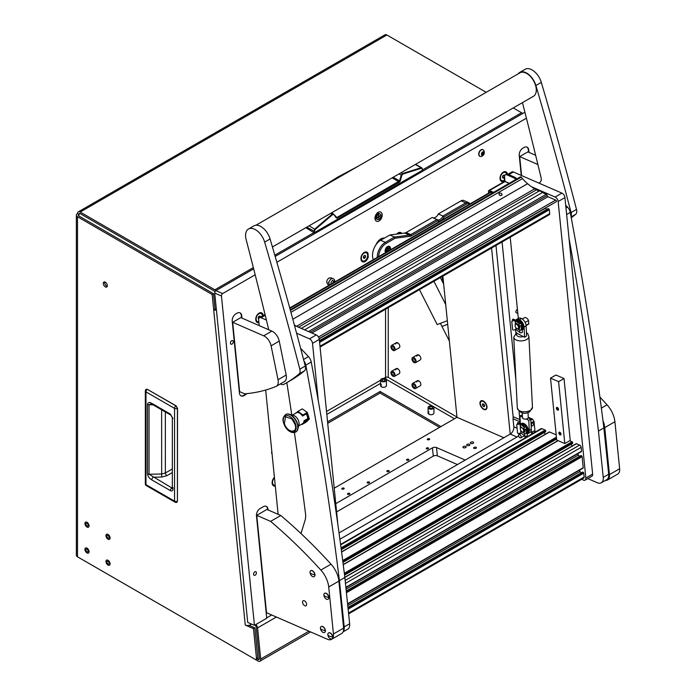 <?xml version="1.0" encoding="UTF-8"?>
<svg xmlns="http://www.w3.org/2000/svg" width="696" height="696" viewBox="0 0 696 696"><rect width="100%" height="100%" fill="white"/><g stroke="black" fill="none" stroke-linecap="round" stroke-linejoin="round"><path stroke-width="1.04" d="M432.129 408.187A1.583 0.913 180 0 1 430.398 408.387A1.583 0.913 180 0 1 429.423 407.543A1.583 0.913 180 0 1 429.884 406.899A1.583 0.913 180 0 1 431.616 406.699A1.583 0.913 180 0 1 432.59 407.543A1.583 0.913 180 0 1 432.129 408.187M428.936 406.351A2.923 1.688 180 0 1 432.129 405.986A2.923 1.688 180 0 1 433.93 407.543A2.923 1.688 180 0 1 433.077 408.735A2.923 1.688 180 0 1 429.884 409.1A2.923 1.688 180 0 1 428.084 407.543A2.923 1.688 180 0 1 428.936 406.351M384.627 380.764A1.583 0.913 180 0 1 382.904 380.964A1.583 0.913 180 0 1 381.93 380.12A1.583 0.913 180 0 1 382.391 379.477A1.583 0.913 180 0 1 384.114 379.276A1.583 0.913 180 0 1 385.097 380.12A1.583 0.913 180 0 1 384.627 380.764M381.443 378.928A2.923 1.688 180 0 1 384.627 378.563A2.923 1.688 180 0 1 386.437 380.12A2.923 1.688 180 0 1 385.575 381.312A2.923 1.688 180 0 1 382.391 381.678A2.923 1.688 180 0 1 380.582 380.12A2.923 1.688 180 0 1 381.443 378.928M412.919 359.493A1.583 0.913 60 0 1 413.25 358.771A1.583 0.913 60 0 1 414.468 359.197A1.583 0.913 60 0 1 415.164 360.789A1.583 0.913 60 0 1 414.833 361.511A1.583 0.913 60 0 1 413.615 361.085A1.583 0.913 60 0 1 412.919 359.493M416.112 361.337A2.923 1.688 60 0 1 415.503 362.677A2.923 1.688 60 0 1 413.25 361.894A2.923 1.688 60 0 1 411.971 358.945A2.923 1.688 60 0 1 412.58 357.605A2.923 1.688 60 0 1 414.833 358.388A2.923 1.688 60 0 1 416.112 361.337M391.892 347.348A1.583 0.913 60 0 1 392.213 346.625A1.583 0.913 60 0 1 393.44 347.052A1.583 0.913 60 0 1 394.127 348.644A1.583 0.913 60 0 1 393.797 349.366A1.583 0.913 60 0 1 392.579 348.948A1.583 0.913 60 0 1 391.892 347.348M395.076 349.192A2.923 1.688 60 0 1 394.475 350.532A2.923 1.688 60 0 1 392.213 349.749A2.923 1.688 60 0 1 390.943 346.799A2.923 1.688 60 0 1 391.543 345.46A2.923 1.688 60 0 1 393.797 346.243A2.923 1.688 60 0 1 395.076 349.192M391.892 373.204A1.583 0.913 60 0 1 392.213 372.482A1.583 0.913 60 0 1 393.44 372.908A1.583 0.913 60 0 1 394.127 374.5A1.583 0.913 60 0 1 393.797 375.222A1.583 0.913 60 0 1 392.579 374.796A1.583 0.913 60 0 1 391.892 373.204M395.076 375.048A2.923 1.688 60 0 1 394.475 376.388A2.923 1.688 60 0 1 392.213 375.605A2.923 1.688 60 0 1 390.943 372.656A2.923 1.688 60 0 1 391.543 371.316A2.923 1.688 60 0 1 393.797 372.099A2.923 1.688 60 0 1 395.076 375.048M412.919 385.349A1.583 0.913 60 0 1 413.25 384.627A1.583 0.913 60 0 1 414.468 385.053A1.583 0.913 60 0 1 415.164 386.645A1.583 0.913 60 0 1 414.833 387.368A1.583 0.913 60 0 1 413.615 386.941A1.583 0.913 60 0 1 412.919 385.349M416.112 387.194A2.923 1.688 60 0 1 415.503 388.533A2.923 1.688 60 0 1 413.25 387.75A2.923 1.688 60 0 1 411.971 384.801A2.923 1.688 60 0 1 412.58 383.461A2.923 1.688 60 0 1 414.833 384.244A2.923 1.688 60 0 1 416.112 387.194M109.15 537.46A1.583 0.913 -120 0 0 108.454 535.868A1.583 0.913 -120 0 0 107.236 535.45A1.583 0.913 -120 0 0 106.906 536.172A1.583 0.913 -120 0 0 107.602 537.764A1.583 0.913 -120 0 0 108.82 538.191A1.583 0.913 -120 0 0 109.15 537.46M105.957 535.624A2.923 1.688 -120 0 0 107.236 538.565A2.923 1.688 -120 0 0 109.489 539.348A2.923 1.688 -120 0 0 110.099 538.008A2.923 1.688 -120 0 0 108.82 535.067A2.923 1.688 -120 0 0 106.566 534.284A2.923 1.688 -120 0 0 105.957 535.624A2.923 1.688 -120 0 0 107.236 538.565A2.923 1.688 -120 0 0 109.489 539.348A2.923 1.688 -120 0 0 110.099 538.008A2.923 1.688 -120 0 0 108.82 535.067A2.923 1.688 -120 0 0 106.566 534.284A2.923 1.688 -120 0 0 105.957 535.624M109.15 563.316A1.583 0.913 -120 0 0 108.454 561.724A1.583 0.913 -120 0 0 107.236 561.298A1.583 0.913 -120 0 0 106.906 562.029A1.583 0.913 -120 0 0 107.602 563.621A1.583 0.913 -120 0 0 108.82 564.047A1.583 0.913 -120 0 0 109.15 563.316M105.957 561.481A2.923 1.688 -120 0 0 107.236 564.421A2.923 1.688 -120 0 0 109.489 565.204A2.923 1.688 -120 0 0 110.099 563.864A2.923 1.688 -120 0 0 108.82 560.924A2.923 1.688 -120 0 0 106.566 560.141A2.923 1.688 -120 0 0 105.957 561.481A2.923 1.688 -120 0 0 107.236 564.421A2.923 1.688 -120 0 0 109.489 565.204A2.923 1.688 -120 0 0 110.099 563.864A2.923 1.688 -120 0 0 108.82 560.924A2.923 1.688 -120 0 0 106.566 560.141A2.923 1.688 -120 0 0 105.957 561.481M88.114 551.171A1.583 0.913 -120 0 0 87.426 549.579A1.583 0.913 -120 0 0 86.2 549.161A1.583 0.913 -120 0 0 85.878 549.883A1.583 0.913 -120 0 0 86.565 551.476A1.583 0.913 -120 0 0 87.783 551.902A1.583 0.913 -120 0 0 88.114 551.171M84.921 549.335A2.923 1.688 -120 0 0 86.2 552.276A2.923 1.688 -120 0 0 88.453 553.059A2.923 1.688 -120 0 0 89.062 551.719A2.923 1.688 -120 0 0 87.783 548.779A2.923 1.688 -120 0 0 85.53 547.996A2.923 1.688 -120 0 0 84.921 549.335A2.923 1.688 -120 0 0 86.2 552.276A2.923 1.688 -120 0 0 88.453 553.059A2.923 1.688 -120 0 0 89.062 551.719A2.923 1.688 -120 0 0 87.783 548.779A2.923 1.688 -120 0 0 85.53 547.996A2.923 1.688 -120 0 0 84.921 549.335M88.114 525.323A1.583 0.913 -120 0 0 87.426 523.723A1.583 0.913 -120 0 0 86.2 523.305A1.583 0.913 -120 0 0 85.878 524.027A1.583 0.913 -120 0 0 86.565 525.619A1.583 0.913 -120 0 0 87.783 526.045A1.583 0.913 -120 0 0 88.114 525.323M84.921 523.479A2.923 1.688 -120 0 0 86.2 526.42A2.923 1.688 -120 0 0 88.453 527.211A2.923 1.688 -120 0 0 89.062 525.872A2.923 1.688 -120 0 0 87.783 522.922A2.923 1.688 -120 0 0 85.53 522.139A2.923 1.688 -120 0 0 84.921 523.479A2.923 1.688 -120 0 0 86.2 526.42A2.923 1.688 -120 0 0 88.453 527.211A2.923 1.688 -120 0 0 89.062 525.872A2.923 1.688 -120 0 0 87.783 522.922A2.923 1.688 -120 0 0 85.53 522.139A2.923 1.688 -120 0 0 84.921 523.479M107.349 285.708A2.88 1.662 -120 0 0 106.097 282.811A2.88 1.662 -120 0 0 103.878 282.037A2.88 1.662 -120 0 0 103.278 283.359A2.88 1.662 -120 0 0 104.539 286.256A2.88 1.662 -120 0 0 106.749 287.022A2.88 1.662 -120 0 0 107.349 285.708M104.722 281.941A2.88 1.662 -120 0 0 104.635 282.576A2.88 1.662 -120 0 0 107.262 286.334M78.848 214.411A1.923 1.105 0 0 0 78.291 215.195A1.923 1.105 0 0 0 78.848 215.977L78.848 214.411L80.205 213.629A1.923 1.105 -120 0 0 79.248 213.533A1.923 1.105 -120 0 0 78.848 214.411L77.491 213.629A3.837 2.218 0 0 0 76.369 215.195A3.837 2.218 0 0 0 77.491 216.761L77.491 556.8L255.119 659.347A1.923 1.105 -120 0 0 256.076 659.443A1.923 1.105 -120 0 0 256.476 658.564A1.923 1.105 -120 0 0 256.467 658.364L253.492 628.653L245.27 625.078L213.681 309.772A3.837 1.931 -5.7 0 0 216.43 310.138M256.076 659.443L257.433 658.66A1.923 1.105 -120 0 0 257.833 657.781A1.923 1.105 -120 0 0 257.825 657.581L254.849 627.87L248.959 625.304M395.685 344.059A2.923 1.688 60 0 1 396.294 342.719A2.923 1.688 60 0 1 398.547 343.502A2.923 1.688 60 0 1 399.826 346.451A2.923 1.688 60 0 1 399.226 347.791L394.475 350.532M397.042 343.276A2.923 1.688 60 0 1 397.138 342.615M395.685 369.915A2.923 1.688 60 0 1 396.294 368.575A2.923 1.688 60 0 1 398.547 369.358A2.923 1.688 60 0 1 399.826 372.308A2.923 1.688 60 0 1 399.226 373.648L394.475 376.388M397.042 369.132A2.923 1.688 60 0 1 397.138 368.471M416.721 356.204A2.923 1.688 60 0 1 417.33 354.864A2.923 1.688 60 0 1 419.584 355.647A2.923 1.688 60 0 1 420.863 358.597A2.923 1.688 60 0 1 420.254 359.936L415.503 362.677M418.079 355.421A2.923 1.688 60 0 1 418.174 354.76M416.721 382.06A2.923 1.688 60 0 1 417.33 380.721A2.923 1.688 60 0 1 419.584 381.504A2.923 1.688 60 0 1 420.863 384.453A2.923 1.688 60 0 1 420.254 385.793L415.503 388.533M418.079 381.277A2.923 1.688 60 0 1 418.174 380.616M386.437 380.12L386.437 385.601A2.923 1.688 180 0 1 385.575 386.802A2.923 1.688 180 0 1 382.391 387.167A2.923 1.688 180 0 1 380.582 385.601A2.923 1.688 180 0 1 381.443 384.41M380.912 386.384A2.923 1.688 180 0 1 381.443 385.975M433.93 407.543L433.93 413.024A2.923 1.688 180 0 1 433.077 414.224A2.923 1.688 180 0 1 429.884 414.59A2.923 1.688 180 0 1 428.084 413.024A2.923 1.688 180 0 1 428.936 411.832M428.414 413.807A2.923 1.688 180 0 1 428.936 413.398M327.712 423.307L380.12 393.049L439.576 427.379M276.39 617.039L257.572 627.896L260.695 659.051A3.837 2.218 -120 0 1 259.921 661.2A3.837 2.218 -120 0 1 257.999 661.009L80.205 558.366A3.837 2.218 -120 0 0 80.205 558.366M254.814 625.121A1.923 1.105 -120 0 1 256.224 627.313L259.347 658.46A1.923 1.105 -120 0 1 258.955 659.538A1.923 1.105 -120 0 1 257.999 659.443L257.033 658.886M327.564 421.82L380.12 391.483L440.933 426.587M386.428 379.999L386.898 379.729L432.668 406.151M433.417 406.586L454.497 418.757M386.898 379.729A1.923 1.105 60 0 1 385.549 377.38A1.923 1.105 180 0 1 388.255 377.38L388.255 307.675M380.12 393.049L380.12 391.483M422.533 169.911L521.565 112.735L522.8 113.457M456.976 417.052L388.255 377.38M77.491 556.8A3.837 2.218 180 0 1 76.369 555.234L76.369 215.195M212.158 294.504L213.515 293.721L215.038 308.989L213.681 309.772L212.158 294.504L77.491 216.761M213.515 293.721L78.848 215.977M253.492 628.653L254.849 627.87M255.171 274.79L222.642 293.573A1.923 1.235 113.5 0 0 221.45 296.009L214.716 293.068A1.923 1.235 -66.5 0 1 215.908 290.641A3.837 2.218 -120 0 0 214.864 289.806L80.205 212.054A3.837 2.218 -120 0 0 78.291 211.871L384.984 34.8A3.837 2.218 60 0 1 386.898 34.991L486.2 92.316M78.291 211.871A3.837 2.218 -120 0 0 77.491 213.629M522.6 113.57A3.837 2.218 60 0 0 521.565 112.735L513.257 107.941M80.205 213.629L214.864 291.372A1.923 1.105 -120 0 1 215.081 291.511M251.648 624.121L250.682 624.677A3.837 1.931 174.3 0 1 245.27 625.078M215.038 308.989A1.923 0.966 -5.7 0 0 216.326 309.181M257.572 627.896A3.837 2.218 -120 0 0 255.954 624.469M147.543 389.429L146.108 389.308L147.308 389.334L175.87 405.829A2.21 1.27 120 0 0 174.548 408.378A2.21 1.27 180 0 0 177.419 408.5L175.87 405.829L177.419 408.5L177.419 501.268L176.845 502.321L177.41 501.346M172.338 488.279A2.21 1.27 0 0 0 172.982 489.184C172.834 490.897 171.982 491.385 170.416 490.637A2.21 1.27 -60 0 1 171.921 487.966L149.031 474.246L149.031 404.759L150.858 403.863L152.233 404.359L170.851 415.112A2.21 1.27 120 0 1 170.398 414.103L172.982 418.557A2.21 1.27 180 0 1 172.338 417.652L172.33 488.435L172.817 487.966M170.416 490.637L151.78 479.875C149.475 478.596 148.039 476.595 147.474 473.872L147.474 404.385C148.039 402.314 149.475 401.966 151.78 403.349A2.21 1.27 120 0 0 152.233 404.359M147.474 404.385A2.21 1.27 -0 0 0 149.031 404.759L153.059 404.837M147.474 473.872A2.21 1.27 0 0 0 149.031 474.246L161.62 473.993L165.352 473.002L172.338 468.965M151.78 479.875A2.21 1.27 -60 0 1 153.285 477.204L161.672 477.038L166.91 475.699A2.21 1.183 60 0 1 165.352 473.002L165.352 411.936M85.634 561.498L168.415 609.287M443.656 284.072L440.368 277.591M447.328 320.708L437.184 324.562L419.462 289.658M445.701 304.526L433.921 281.315M447.685 324.293L441.986 326.459L440.394 323.344L449.355 340.988M422.55 170.068L421.776 167.779L421.089 167.719L422.272 168.719L422.411 170.276L314.54 232.56L314.401 231.333L306.797 227.14M305.857 227.679A287.874 166.205 180 0 0 313.853 232.56L314.54 232.56M313.853 232.56L314.635 229.175L309.111 225.8M415.295 164.5L421.089 167.719L402.532 173.53L401.192 175.148L399.608 180.847L400.235 181.012L401.818 175.305L402.81 174.087L421.35 168.284L422.272 169.05M393.127 177.297A255.937 147.761 -0 0 1 399.608 180.847L336.89 217.526L333.628 214.15L336.272 217.944L337.229 218.057L399.426 182.152L400.235 181.012M318.133 189.347L337.917 176.993L358.275 166.17M314.401 231.333L315.053 229.654L314.635 229.175L332.149 214.168L333.671 214.655L333.628 214.15L333.671 214.655M421.089 167.719L421.35 168.284M398.965 173.93L401.818 175.305M337.229 218.057L336.238 217.439L336.272 217.944M330.731 213.324L332.149 214.168L333.393 213.942L336.368 217.552M402.81 174.087L401.053 172.721M481.11 406.177A4.463 2.575 -120 0 0 485.764 409.118A4.463 2.575 -120 0 0 485.965 404.332A4.463 2.575 -120 0 0 481.301 401.392A4.463 2.575 -120 0 0 481.11 406.177M484.129 401.531A4.463 2.575 -120 0 0 483.911 401.401A4.463 2.575 -120 0 0 481.675 401.174A4.463 2.575 -120 0 0 481.502 401.296M484.285 406.734L484.694 405.698L483.946 404.219L482.789 403.776L482.38 404.811L483.128 406.29L484.285 406.734M484.573 405.455L483.128 406.29M483.624 404.098L482.38 404.811M382.147 214.577A5.037 3.245 113.5 0 0 380.599 212.019A5.037 3.245 113.5 0 0 376.719 213.541A5.037 3.245 113.5 0 0 375.022 218.692A5.037 3.245 113.5 0 0 376.571 221.25A5.037 3.245 113.5 0 0 380.46 219.727A5.037 3.245 113.5 0 0 382.147 214.577M233.23 341.588A1.966 1.262 113.5 0 0 232.629 340.588A1.966 1.262 113.5 0 0 231.107 341.188A1.966 1.262 113.5 0 0 230.446 343.198A1.966 1.262 113.5 0 0 231.055 344.198A1.966 1.262 113.5 0 0 232.568 343.606A1.966 1.262 113.5 0 0 233.23 341.588M256.389 572.704A1.966 1.262 113.5 0 0 255.78 571.703A1.966 1.262 113.5 0 0 254.266 572.303A1.966 1.262 113.5 0 0 253.605 574.313A1.966 1.262 113.5 0 0 254.205 575.314A1.966 1.262 113.5 0 0 255.728 574.713A1.966 1.262 113.5 0 0 256.389 572.704M401.757 233.438A5.281 3.393 113.5 0 0 397.138 233.621A5.281 3.393 113.5 0 0 396.694 234.091M367.984 253.283A5.281 3.393 113.5 0 0 363.208 253.205A5.281 3.393 113.5 0 0 360.928 258.451A5.281 3.393 113.5 0 0 360.954 259.121A5.281 3.393 113.5 0 0 364.339 261.861A5.281 3.393 113.5 0 0 368.271 256.894L368.08 255.006A19.184 12.345 113.5 0 1 367.984 253.283L368.271 256.894M274.424 477.343A5.281 3.393 113.5 0 0 274.407 477.352A5.281 3.393 113.5 0 0 272.127 482.598A5.281 3.393 113.5 0 0 272.153 483.268A5.281 3.393 113.5 0 0 275.294 486.078M507.454 174.104A5.281 3.393 113.5 0 0 502.303 172.895A5.281 3.393 113.5 0 0 500.024 178.141A5.281 3.393 113.5 0 0 500.05 178.811A5.281 3.393 113.5 0 0 504.565 180.995M263.236 315.497A5.281 3.393 113.5 0 0 258.033 313.931A5.281 3.393 113.5 0 0 255.754 319.168A5.281 3.393 113.5 0 0 255.78 319.847A5.281 3.393 113.5 0 0 258.921 322.648M517.746 312.608A1.923 1.235 -66.5 0 1 516.493 312.956A1.923 1.235 -66.5 0 1 515.901 311.982A1.923 1.235 -66.5 0 1 517.433 309.407M272.075 453.896A1.923 1.235 -66.5 0 1 271.631 453.009A1.923 1.235 -66.5 0 1 271.858 451.739M375.953 244.792A9.596 6.177 -66.5 0 1 384.444 238.084M519.912 423.307L519.747 421.68A5.759 3.706 113.5 0 0 519.868 419.627L519.042 411.362M515.91 380.138L502.068 241.964M339.892 539.252L516.98 437.01A5.759 3.706 113.5 0 0 518.537 435.687M519.607 434.095A5.759 3.706 113.5 0 0 520.016 433.199M528.986 152.389L528.742 150.023A5.759 3.706 113.5 0 0 526.976 147.091A5.759 3.706 113.5 0 0 524.175 147.421L522.818 148.204A5.759 3.706 113.5 0 0 519.242 155.504L521.243 175.409M241.964 318.098L241.73 315.732A5.759 3.706 113.5 0 0 239.955 312.8A5.759 3.706 113.5 0 0 237.162 313.13L235.805 313.913A5.759 3.706 113.5 0 0 232.229 321.213L239.424 393.022A5.759 3.706 113.5 0 0 241.199 395.954A5.759 3.706 113.5 0 0 243.992 395.624L245.349 394.841A5.759 3.706 113.5 0 0 246.802 393.64M526.411 118.189L276.86 262.27M221.45 296.009L254.44 625.339L247.706 622.407L214.716 293.068M268.082 509.959L268.004 509.237A5.759 3.706 113.5 0 0 266.237 506.314A5.759 3.706 113.5 0 0 263.436 506.636L260.043 508.593A5.759 3.706 113.5 0 0 256.476 515.901L266.725 618.248L254.44 625.339M222.642 293.573L215.908 290.641L253.666 268.839M275.172 256.424L524.906 112.239M339.03 532.927L510.246 434.078A5.759 3.706 113.5 0 0 513.822 426.77L513.013 418.748A5.759 3.706 113.5 0 0 513.135 416.686L495.978 245.479M519.747 421.68L513.013 418.748M266.69 617.865L271.675 614.986M528.577 152.215L528.342 149.849A5.759 3.706 113.5 0 0 526.768 147.013M241.564 317.924L241.329 315.549A5.759 3.706 113.5 0 0 239.755 312.721M240.999 395.859A5.759 3.706 113.5 0 0 243.591 395.45L244.948 394.667A5.759 3.706 113.5 0 0 246.175 393.701M267.673 509.785L267.603 509.063A5.759 3.706 113.5 0 0 266.029 506.236M483.05 400.87A4.994 2.88 -120 0 0 479.979 403.637A4.994 2.88 -120 0 0 483.911 409.457A4.994 2.88 -120 0 0 487.009 407.204A4.994 2.88 -120 0 0 483.485 401.087A4.994 2.88 -120 0 0 483.05 400.87M442.865 276.155L457.002 417.313L503.895 437.74M491.567 248.028L510.212 434.095M378.163 212.297A4.794 3.088 -66.5 0 1 378.311 213.08A4.794 3.088 -66.5 0 1 378.337 213.602M377.075 213.15A3.21 2.071 -66.5 0 1 377.189 213.724A3.21 2.071 -66.5 0 1 377.197 214.211M375.875 217.265A3.21 2.071 -66.5 0 1 375.005 217.9M376.197 218.518A4.794 3.088 -66.5 0 1 375.118 219.275M378.607 214.594L378.598 216.604L377.145 217.9L378.641 217.1L378.894 218.901L379.05 216.865L380.495 215.569L378.998 216.369L378.607 214.594M380.051 213.924L379.372 213.629A3.071 1.975 113.5 0 0 377.885 213.803A3.071 1.975 113.5 0 0 376.023 216.691A3.071 1.975 113.5 0 0 376.919 219.257L377.597 219.553A3.071 1.975 113.5 0 0 379.085 219.379A3.071 1.975 113.5 0 0 380.947 216.491A3.071 1.975 113.5 0 0 380.051 213.924A3.071 1.975 113.5 0 0 378.554 214.098A3.071 1.975 113.5 0 0 376.693 216.987A3.071 1.975 113.5 0 0 377.597 219.553M377.519 214.055A2.305 1.479 113.5 0 0 377.275 214.168A2.305 1.479 113.5 0 0 375.97 217.613M378.998 216.369L378.459 214.786M378.781 218.518L378.65 216.691L380.164 215.699M377.075 217.596L378.641 217.1M390.447 249.803A3.837 2.471 113.5 0 0 389.377 246.358A3.837 2.471 113.5 0 0 387.507 246.575A3.837 2.471 113.5 0 0 385.506 252.665M433.069 217.848A5.759 3.706 113.5 0 0 438.289 213.976L461.039 200.848A5.759 3.706 -66.5 0 1 463.832 200.518L468.547 202.571A5.759 3.706 -66.5 0 1 469.896 203.937M438.289 213.976L443.004 216.03L465.755 202.901A5.759 3.706 -66.5 0 1 468.547 202.571M377.249 257.424A12.954 8.335 -66.5 0 1 385.366 242.33L394.536 237.031L409.413 235.109A5.759 3.706 113.5 0 0 410.831 234.604L436.931 219.536A5.759 3.706 113.5 0 0 437.34 219.762A5.759 3.706 113.5 0 0 443.004 216.03L444.048 216.987A6.716 4.324 -66.5 0 1 437.401 220.823L411.588 235.726A6.716 4.324 -66.5 0 1 409.927 236.318L395.171 238.215L386.123 243.443A11.997 7.717 113.5 0 0 378.633 256.633M469.478 204.18A4.794 3.088 113.5 0 0 466.511 204.015L444.048 216.987M386.123 243.443L385.366 242.33L380.651 240.277L389.821 234.978L394.536 237.031L395.171 238.215M389.821 234.978L404.698 233.056A5.759 3.706 113.5 0 0 406.116 232.551L432.225 217.483L436.931 219.536L437.401 220.823M380.651 240.277A12.954 8.335 113.5 0 0 373.317 259.695M469.435 444.239A1.636 0.818 -5.7 0 0 467.625 444.205A1.636 0.818 -5.7 0 0 466.659 445.066A1.636 0.818 -5.7 0 0 467.129 445.57A1.636 0.818 -5.7 0 0 468.939 445.614A1.636 0.818 -5.7 0 0 469.904 444.744A1.636 0.818 -5.7 0 0 469.435 444.239M473.167 442.082A1.636 0.818 -5.7 0 0 471.357 442.047A1.636 0.818 -5.7 0 0 470.392 442.917A1.636 0.818 -5.7 0 0 470.861 443.422A1.636 0.818 -5.7 0 0 472.671 443.456A1.636 0.818 -5.7 0 0 473.637 442.586A1.636 0.818 -5.7 0 0 473.167 442.082M465.702 446.397A1.636 0.818 -5.7 0 0 463.893 446.353A1.636 0.818 -5.7 0 0 462.927 447.223A1.636 0.818 -5.7 0 0 463.397 447.728A1.636 0.818 -5.7 0 0 465.206 447.763A1.636 0.818 -5.7 0 0 466.172 446.902A1.636 0.818 -5.7 0 0 465.702 446.397M474.037 448.407A1.392 0.696 174.3 0 1 473.637 447.98A1.392 0.696 174.3 0 1 474.463 447.241A1.392 0.696 174.3 0 1 476.003 447.276A1.392 0.696 174.3 0 1 476.403 447.702A1.392 0.696 174.3 0 1 475.577 448.442A1.392 0.696 174.3 0 1 474.037 448.407M426.544 448.033A1.201 0.6 174.3 0 1 427.814 447.798A1.201 0.6 174.3 0 1 428.579 448.276A1.201 0.6 174.3 0 1 428.223 448.763A1.201 0.6 174.3 0 1 426.952 448.99A1.201 0.6 174.3 0 1 426.187 448.52A1.201 0.6 174.3 0 1 426.544 448.033M406.864 459.395A1.201 0.6 174.3 0 1 408.134 459.16A1.201 0.6 174.3 0 1 408.9 459.638A1.201 0.6 174.3 0 1 408.552 460.126A1.201 0.6 174.3 0 1 407.273 460.352A1.201 0.6 174.3 0 1 406.516 459.873A1.201 0.6 174.3 0 1 406.864 459.395M387.185 470.748A1.201 0.6 174.3 0 1 388.464 470.522A1.201 0.6 174.3 0 1 389.221 471.001A1.201 0.6 174.3 0 1 388.873 471.488A1.201 0.6 174.3 0 1 387.594 471.714A1.201 0.6 174.3 0 1 386.837 471.236A1.201 0.6 174.3 0 1 387.185 470.748M367.505 482.111A1.201 0.6 174.3 0 1 368.784 481.884A1.201 0.6 174.3 0 1 369.541 482.363A1.201 0.6 174.3 0 1 369.193 482.841A1.201 0.6 174.3 0 1 367.923 483.076A1.201 0.6 174.3 0 1 367.157 482.598A1.201 0.6 174.3 0 1 367.505 482.111M347.835 493.473A1.201 0.6 174.3 0 1 349.105 493.247A1.201 0.6 174.3 0 1 349.87 493.716A1.201 0.6 174.3 0 1 349.514 494.203A1.201 0.6 174.3 0 1 348.244 494.438A1.201 0.6 174.3 0 1 347.478 493.96A1.201 0.6 174.3 0 1 347.835 493.473M427.622 438.88A1.201 0.6 174.3 0 1 428.893 438.645A1.201 0.6 174.3 0 1 429.658 439.124A1.201 0.6 174.3 0 1 429.31 439.611A1.201 0.6 174.3 0 1 428.031 439.846A1.201 0.6 174.3 0 1 427.274 439.367A1.201 0.6 174.3 0 1 427.622 438.88M342.127 488.235A1.201 0.6 174.3 0 1 343.398 488.009A1.201 0.6 174.3 0 1 344.163 488.488A1.201 0.6 174.3 0 1 343.815 488.975A1.201 0.6 174.3 0 1 342.536 489.201A1.201 0.6 174.3 0 1 341.78 488.723A1.201 0.6 174.3 0 1 342.127 488.235M464.893 460.256A2.88 1.444 -5.7 0 0 464.119 459.586L436.514 447.563A2.88 1.444 -5.7 0 0 432.451 447.859L335.759 503.678M334.21 488.2L457.002 417.313M336.586 511.934L433.277 456.115A2.88 1.444 174.3 0 1 437.34 455.819L457.429 464.563M532.344 433.73A1.583 1.018 -66.5 0 1 532.222 433.286A1.583 1.018 -66.5 0 1 532.753 431.668A1.583 1.018 -66.5 0 1 533.98 431.189A1.583 1.018 -66.5 0 1 534.467 431.99A1.583 1.018 -66.5 0 1 534.441 432.52M533.641 423.742A1.583 1.018 -66.5 0 1 533.101 425.36A1.583 1.018 -66.5 0 1 531.883 425.839A1.583 1.018 -66.5 0 1 531.396 425.03A1.583 1.018 -66.5 0 1 531.927 423.412A1.583 1.018 -66.5 0 1 533.153 422.933A1.583 1.018 -66.5 0 1 533.641 423.742M526.307 437.21L523.792 436.114M535.085 432.146L534.006 421.341L530.996 423.081M530.848 420.053L532.492 419.105L528.255 417.261M532.492 419.105L534.006 421.341M531.292 430.084L531.701 434.104M519.703 434.556A1.87 1.079 60 0 1 521.182 436.731A1.87 1.079 60 0 1 520.025 437.775A1.87 1.079 60 0 1 518.555 435.592A1.87 1.079 60 0 1 519.703 434.556M521.217 436.749A1.923 1.105 60 0 1 520.826 437.827A1.923 1.105 60 0 1 519.425 437.392A1.923 1.105 60 0 1 518.52 435.574A1.923 1.105 60 0 1 518.912 434.504A1.923 1.105 60 0 1 520.312 434.939A1.923 1.105 60 0 1 521.217 436.749M524.227 429.345A3.002 1.731 60 0 1 524.532 431.137A3.002 1.731 60 0 1 523.931 432.207A3.002 1.731 60 0 1 523.096 432.32M520.321 428.64A3.002 1.731 60 0 1 520.312 428.388A3.002 1.731 60 0 1 520.33 428.084A3.002 1.731 60 0 1 520.93 427.013M525.019 429.641A3.002 1.731 60 0 1 525.115 430.798A3.002 1.731 60 0 1 524.514 431.868L523.931 432.207M520.321 428.614A2.419 1.401 -120 0 0 520.312 428.858A2.419 1.401 -120 0 0 522.026 431.825A2.419 1.401 -120 0 0 523.723 431.076A2.419 1.401 -120 0 0 522.244 428.005A2.419 1.401 -120 0 0 520.321 428.614M521.043 423.803A5.759 3.323 60 0 1 521.4 423.707A5.759 3.323 60 0 1 525.306 425.656M527.159 433.521L527.246 433.478A5.759 3.323 -120 0 0 527.542 427.37A5.759 3.323 -120 0 0 522.174 423.264A5.759 3.323 -120 0 0 521.487 423.499L521.008 423.786M526.55 427.405A5.759 3.323 60 0 1 527.142 433.295M526.559 432.529A4.994 2.88 -120 0 0 526.498 429.284M516.728 425.143A0.957 0.818 -20.7 0 1 517.58 424.177L520.538 423.881L524.288 426.839A0.957 0.479 174.3 0 0 525.384 426.979A0.957 0.479 174.3 0 0 526.063 426.439A0.957 0.479 174.3 0 0 525.793 426.143L518.042 422.768A0.957 0.557 -120 0 0 517.459 423.298L517.537 424.125A0.957 0.557 -120 0 0 517.546 424.186L517.659 424.369A0.957 0.818 159.3 0 0 516.797 425.326L517.546 432.799A0.957 0.818 159.3 0 0 518.563 433.443L521.121 433.077L524.871 436.044A1.34 0.679 -5.7 0 0 525.071 436.157A1.34 0.679 -5.7 0 0 526.559 436.192A1.34 0.679 -5.7 0 0 527.359 435.478L527.116 433.034L524.836 433.782L522.426 432.059M521.078 427.066L524.401 429.458L526.698 428.875L526.298 428.371M517.659 424.369L520.208 424.003L523.957 426.961A1.34 0.679 -5.7 0 0 524.166 427.083A1.34 0.679 -5.7 0 0 525.654 427.109A1.34 0.679 -5.7 0 0 526.446 426.396A1.34 0.679 -5.7 0 0 526.063 425.987L518.32 422.611A0.957 0.557 60 0 0 517.807 422.716M516.797 425.326L517.546 432.799M526.402 429.362A4.794 2.767 60 0 1 526.402 429.371L526.628 431.677A4.794 2.767 60 0 1 526.498 432.233L527.116 433.06L526.22 432.39A4.794 2.767 -120 0 0 526.124 429.51M522.565 432.312L524.958 433.556L527.116 433.06L526.454 432.834M260.722 313.348A4.463 2.871 113.5 0 0 257.859 314.105A4.463 2.871 113.5 0 1 260.722 313.348L261.087 313.513A4.463 2.871 113.5 0 0 257.65 314.862A4.463 2.871 113.5 0 0 256.154 319.421A4.463 2.871 113.5 0 0 257.529 321.691A4.463 2.871 113.5 0 0 258.834 321.787A4.463 2.871 113.5 0 1 257.529 321.691L257.155 321.526A4.463 2.871 113.5 0 1 255.78 319.264A4.463 2.871 113.5 0 1 255.763 318.916A4.463 2.871 113.5 0 0 257.155 321.526L257.529 321.691A4.463 2.871 113.5 0 1 256.38 317.254A4.463 2.871 113.5 0 1 261.087 313.513L260.722 313.348M262.462 315.775A4.463 2.871 113.5 0 0 261.087 313.513A4.463 2.871 113.5 0 1 262.479 315.94A4.463 2.871 113.5 0 0 262.462 315.775M260.339 317.167L260.252 316.297L259.164 316.167L258.216 317.472L258.364 318.899L258.599 316.697L259.773 316.019L260.426 317.124M258.808 316.671L258.26 317.863M272.136 482.345A4.463 2.871 113.5 0 0 272.153 482.693A4.463 2.871 113.5 0 0 273.528 484.955A4.463 2.871 113.5 0 0 273.719 485.025M274.468 477.821A4.463 2.871 113.5 0 0 272.527 482.85A4.463 2.871 113.5 0 0 273.902 485.121A4.463 2.871 113.5 0 0 275.207 485.216M274.755 480.684L274.92 482.354M505.174 172.408A4.463 2.871 113.5 0 0 504.992 172.321A4.463 2.871 113.5 0 0 502.129 173.078M506.627 174.131A4.463 2.871 113.5 0 0 505.357 172.477A4.463 2.871 113.5 0 0 500.65 176.227A4.463 2.871 113.5 0 0 501.799 180.664A4.463 2.871 113.5 0 0 504.47 180.064M500.032 177.889A4.463 2.871 113.5 0 0 501.425 180.499A4.463 2.871 113.5 0 0 501.616 180.569M504.661 175.775L504.043 174.992L502.869 175.67L502.399 177.254L503.112 178.15L504.252 177.497M503.46 175.331L504.643 175.844M502.495 176.941L503.112 175.531M502.738 176.793L504.252 177.454M400 233.134A4.463 2.871 113.5 0 0 399.817 233.038A4.463 2.871 113.5 0 0 396.955 233.795M400.739 233.569A4.463 2.871 113.5 0 0 400.191 233.204A4.463 2.871 113.5 0 0 397.259 234.021M366.07 252.718A4.463 2.871 113.5 0 0 365.896 252.631A4.463 2.871 113.5 0 0 363.034 253.387M367.401 257.224A4.463 2.871 113.5 0 0 366.261 252.787A4.463 2.871 113.5 0 0 361.555 256.537A4.463 2.871 113.5 0 0 362.703 260.974A4.463 2.871 113.5 0 0 367.401 257.224M360.937 258.199A4.463 2.871 113.5 0 0 362.329 260.809A4.463 2.871 113.5 0 0 362.52 260.878M364.948 255.301L363.773 255.98L363.303 257.555L364.017 258.46L365.191 257.781L365.652 256.198L364.948 255.301M364.365 255.641L365.652 256.198M363.399 257.25L364.017 255.841M363.643 257.102L365.191 257.781M332.758 283.115A1.923 1.235 -66.5 0 1 333.871 281.549A1.923 1.235 -66.5 0 1 334.802 281.445A1.923 1.235 -66.5 0 1 335.15 281.732M332.801 283.089A1.87 1.201 -66.5 0 1 333.871 281.593A1.87 1.201 -66.5 0 1 335.115 281.758M389.76 250.203A2.975 1.914 113.5 0 0 389.96 249.037A2.975 1.914 113.5 0 0 387.585 247.315A2.975 1.914 113.5 0 0 385.88 249.699A2.975 1.914 113.5 0 0 386.193 252.265M385.767 252.509A3.358 2.158 -66.5 0 1 385.34 249.612A3.358 2.158 -66.5 0 1 387.28 246.863A3.358 2.158 -66.5 0 1 388.916 246.68A3.358 2.158 -66.5 0 1 389.96 248.811A3.358 2.158 -66.5 0 1 389.96 248.933M388.255 251.073L388.855 248.333L387.681 248.246L386.706 250.134L386.828 251.413L387.698 251.395M386.88 250.612L387.454 248.542M565.691 205.181L567.484 207.086A6.716 3.88 60 0 1 570.268 212.454A2878.743 1662.048 60 0 1 603.876 427.936L598.447 431.076A2878.743 1662.048 60 0 0 568.997 238.189M587.781 478.604L597.368 482.737A9.596 5.542 -120 0 0 601.309 482.78A9.596 5.542 -120 0 0 603.249 477.369L598.447 431.076M603.249 477.369L608.678 474.237L603.876 427.936M608.678 474.237A9.596 5.542 60 0 1 606.738 479.648L601.309 482.78M300.985 533.562L305.083 520.216A19.192 11.084 -120 0 0 305.483 513.465A3838.318 2216.064 -120 0 0 294.391 432.529M291.781 414.92A3838.318 2216.064 -120 0 0 286.822 382.652M300.62 348.313L308.459 356.63A6.716 3.88 60 0 1 311.234 361.998A2878.743 1662.048 60 0 1 344.851 577.489L339.422 580.621A2878.743 1662.048 60 0 0 305.814 365.139L311.234 361.998M303.917 360.841A6.716 3.88 60 0 1 305.814 365.139M343.285 631.446A9.596 5.542 -120 0 0 344.215 626.913L339.422 580.621M344.215 626.913L349.644 623.781L344.851 577.489M349.644 623.781A9.596 5.542 60 0 1 347.713 629.193L343.111 631.855M581.63 479.335L583.483 480.144A3.837 2.218 -120 0 0 585.075 480.17A3.837 2.218 -120 0 0 585.849 478.022L558.149 201.509A3.837 2.218 -120 0 0 555.121 197.038L531.553 186.772M555.121 197.038L561.907 193.114L513.413 171.999L508.828 174.644M504.565 176.366A3.837 2.218 -120 0 0 504.269 178.046L504.635 181.743M510.203 237.275L518.329 318.42M585.849 478.022L592.635 474.098L564.935 197.594L558.149 201.509M507.906 174.244L511.83 171.973A3.837 2.218 60 0 1 513.413 171.999M561.907 193.114A3.837 2.218 60 0 1 564.935 197.594M592.635 474.098A3.837 2.218 60 0 1 591.861 476.255L585.075 480.17M318.263 400.626L312.521 343.319A3.837 2.218 -120 0 0 309.494 338.848L316.28 334.933L294.495 325.441M309.494 338.848L296.6 333.227M266.403 320.082L261.009 317.724A3.837 2.218 -120 0 0 259.417 317.707A3.837 2.218 -120 0 0 258.642 319.856L259.216 325.615M265.672 390.038L278.122 514.335M337.821 524.227L319.307 339.404L312.521 343.319M316.28 334.933A3.837 2.218 60 0 1 319.307 339.404M559.802 432.233A1.531 0.887 -120 0 0 559.166 432.225A1.531 0.887 -120 0 0 558.958 433.538A1.531 0.887 -120 0 0 560.062 434.87A1.531 0.887 -120 0 0 560.706 434.878A1.531 0.887 -120 0 0 560.906 433.565A1.531 0.887 -120 0 0 559.802 432.233M557.322 407.465A1.531 0.887 -120 0 0 556.687 407.456A1.531 0.887 -120 0 0 556.478 408.778A1.531 0.887 -120 0 0 557.583 410.109A1.531 0.887 -120 0 0 558.218 410.118A1.531 0.887 -120 0 0 558.427 408.804A1.531 0.887 -120 0 0 557.322 407.465M564.03 378.528L570.233 440.429L564.804 443.561L556.722 440.046L550.519 378.137L558.601 381.66L564.03 378.528L555.947 375.005L550.519 378.137M564.804 443.561L558.601 381.66M545.507 207.93A2.88 1.662 -120 0 0 545.62 208.095L546.586 209.522M320.073 347.043L549.309 214.69A1.923 1.105 -120 0 0 549.701 213.62L549.309 209.74A0.766 0.444 -120 0 0 548.7 208.844L319.481 341.179M319.438 340.736L548.057 208.739M548.231 208.635L548.7 208.844M341.284 549.622L545.707 431.668L545.707 430.937A0.766 0.444 -120 0 0 545.098 430.041L541.932 428.658A1.923 1.105 -120 0 0 541.14 428.649L340.588 544.437M545.342 434.208L544.211 432.538M556.2 434.87L549.544 431.972A0.766 0.444 -120 0 0 549.074 432.251M344.546 575.027L572.643 443.404L572.643 442.665A0.766 0.444 -120 0 0 572.042 441.769L569.685 440.742M572.286 445.945L571.146 444.265M581.082 451.626A0.766 0.444 -120 0 0 581.552 451.199L581.16 447.328A1.923 1.105 -120 0 0 579.646 445.083L576.488 443.709A0.766 0.444 -120 0 0 576.01 443.978M579.368 456.437L578.411 455.01A2.88 1.662 60 0 1 577.784 453.714M582.735 468.138A0.766 0.444 -120 0 0 583.205 467.712L582.1 456.654A0.766 0.444 -120 0 0 581.491 455.758L580.847 455.654M581.021 472.941L580.064 471.514A2.88 1.662 60 0 1 579.437 470.226M348.618 613.863L583.753 478.117A1.923 1.105 -120 0 0 584.135 477.038L583.753 473.158A0.766 0.444 -120 0 0 583.144 472.262L582.5 472.158M507.958 174.261L506.94 174.853A3.837 2.218 -120 0 0 505.348 174.826L506.366 174.244A3.837 2.218 60 0 1 507.958 174.261L514.805 177.245A3.837 2.218 60 0 1 516.197 178.272L516.815 178.942M516.197 178.272L515.179 178.863L515.797 179.524M515.179 178.863A3.837 2.218 -120 0 0 513.787 177.837L514.805 177.245M506.94 174.853L513.787 177.837M505.348 174.826A3.837 2.218 -120 0 0 504.574 176.975L504.965 181.56L489.427 190.53L493.595 192.348M488.653 193.114L488.479 191.383A1.531 0.887 60 0 1 488.792 190.521L502.355 182.683A1.531 0.887 60 0 1 502.99 182.691M489.566 192.583L489.549 191.765L492.429 193.018M488.792 190.521A1.531 0.887 60 0 1 489.427 190.53M501.598 195.393C499.328 195.541 498.588 194.776 499.406 193.088C501.651 193.001 502.39 193.766 501.598 195.393L502.051 194.889M498.945 193.61L499.406 193.088M520.269 177.167A0.957 0.557 60 0 1 521.252 177.158L522.505 178.628A29.267 16.895 -120 0 0 527.577 183.692L527.594 183.709A57.577 33.243 -120 0 0 534.632 188.834L296.505 326.32M304.596 329.843L542.393 192.548L546.308 194.254A1.053 0.609 60 0 1 547.134 195.48A1.053 0.609 -120 0 0 547.97 196.707L311.886 333.01M500.781 195.593L499.537 195.158M301.229 328.373L539.026 191.078L534.632 188.834M536.338 189.904L298.532 327.198M318.472 337.029L555.686 200.074L547.97 196.707M539.026 191.078A4.794 2.767 60 0 1 542.393 192.548M555.686 200.074A0.957 0.557 60 0 1 556.174 201.762L319.151 338.604L556.252 201.727M303.465 329.347A4.794 2.767 -120 0 0 301.559 328.521M296.27 326.215A57.577 33.243 60 0 1 294.365 324.954M558.062 409.118L557.435 409.483A0.861 0.496 60 0 1 557.026 408.039A0.861 0.496 60 0 1 557.531 409.535L557.566 409.9A1.296 0.748 60 0 0 557.948 409.961L558.34 409.9A1.435 0.835 60 0 1 558.122 409.892M558.062 409.222L557.531 409.535M557.435 409.483L557.418 409.831A1.296 0.748 60 0 1 556.643 408.813A1.296 0.748 60 0 1 556.687 407.769A1.296 0.748 60 0 1 558.105 408.413A1.296 0.748 60 0 1 557.948 409.961M560.541 433.878L559.915 434.243A0.861 0.496 60 0 1 559.506 432.799A0.861 0.496 60 0 1 560.01 434.295L560.045 434.669A1.296 0.748 60 0 0 560.428 434.73L560.828 434.661A1.435 0.835 60 0 1 560.611 434.661M560.541 433.991L560.01 434.295M559.915 434.243L559.906 434.591A1.296 0.748 60 0 1 559.123 433.573A1.296 0.748 60 0 1 559.166 432.538A1.296 0.748 60 0 1 560.585 433.173A1.296 0.748 60 0 1 560.428 434.73M517.032 328.625A2.419 1.401 -120 0 0 518.529 327.277A2.419 1.401 -120 0 0 516.615 324.458A2.419 1.401 -120 0 0 515.11 325.554A2.419 1.401 -120 0 0 516.823 328.521A2.419 1.401 -120 0 0 517.032 328.625M518.72 325.415A3.002 1.731 60 0 1 518.729 328.904A3.002 1.731 60 0 1 517.754 328.982M519.721 326.137A3.002 1.731 60 0 1 519.277 328.59A3.002 1.731 60 0 1 518.981 328.703M522.261 318.968L524.401 317.733A3.837 2.218 60 0 1 528.525 320.482L528.838 323.683L526.054 325.293M525.132 322.439L528.525 320.482M528.838 323.683A3.837 2.218 60 0 1 528.247 324.38L526.089 325.624M517.493 328.886A3.002 1.731 60 0 1 517.232 328.756A3.002 1.731 60 0 1 517.015 328.616M515.127 325.337A3.002 1.731 60 0 1 515.11 325.084A3.002 1.731 60 0 1 515.736 323.71A3.002 1.731 60 0 1 516.971 323.727M512.578 320.752A0.957 0.557 -120 0 1 512.569 320.691L512.491 319.864A0.957 0.557 -120 0 1 513.082 319.334L520.826 322.7A0.957 0.479 174.3 0 1 521.104 322.996A0.957 0.479 174.3 0 1 520.417 323.536A0.957 0.479 174.3 0 1 519.32 323.405L515.571 320.438L512.691 320.926A0.957 0.818 159.3 0 0 511.83 321.891L512.578 329.365A0.957 0.818 159.3 0 0 513.596 330.008L516.154 329.643L519.903 332.601A1.34 0.679 -5.7 0 0 520.103 332.723A1.34 0.679 -5.7 0 0 521.6 332.758A1.34 0.679 -5.7 0 0 522.392 332.044L522.148 329.6M518.355 329.034L519.99 330.113L522.148 329.626L519.868 330.339L517.598 328.877M517.102 323.936L519.433 326.024L521.73 325.441L521.339 324.928M512.691 320.926L515.24 320.56L518.99 323.527A1.34 0.679 -5.7 0 0 519.199 323.64A1.34 0.679 -5.7 0 0 520.686 323.675A1.34 0.679 -5.7 0 0 521.487 322.961A1.34 0.679 -5.7 0 0 521.095 322.544L513.352 319.177A0.957 0.557 60 0 0 512.839 319.281M511.83 321.891L512.578 329.365M521.435 325.919A4.794 2.767 60 0 1 521.435 325.928L521.669 328.242A4.794 2.767 60 0 1 521.53 328.799L522.148 329.626L521.26 328.956A4.794 2.767 -120 0 0 521.156 326.067M521.487 329.399L522.148 329.626M521.73 325.441L521.487 322.961M511.76 321.7A0.957 0.818 -20.7 0 1 512.621 320.743M521.591 329.095A4.994 2.88 -120 0 0 521.817 327.207A4.994 2.88 -120 0 0 521.53 325.841M521.582 323.962A5.759 3.323 60 0 1 522.67 327.259A5.759 3.323 60 0 1 522.174 329.861M522.2 330.087L522.278 330.035A5.759 3.323 -120 0 0 523.444 326.815A5.759 3.323 -120 0 0 520.73 321.369A5.759 3.323 -120 0 0 516.528 320.064L516.04 320.343M516.075 320.36A5.759 3.323 60 0 1 520.338 322.222M255.963 225.234L519.964 72.819A13.529 7.813 60 0 1 529.778 75.829A13.529 7.813 60 0 1 533.493 96.257L272.432 246.984M280.41 383.914L280.488 383.966A6.716 3.88 -120 0 0 283.846 384.34A287.874 166.205 -120 0 0 285.638 383.331L291.067 380.199A287.874 166.205 -120 0 0 304.457 370.872A6.716 3.88 -120 0 0 305.266 366.035A2878.743 1662.048 -120 0 0 270.083 238.972A14.007 8.091 -120 0 0 253.91 225.869L248.481 229.01A14.007 8.091 -120 0 0 245.949 238.737A14.007 8.091 -120 0 0 246.14 239.555A3838.318 2216.064 60 0 1 268.752 329.765M285.638 383.331A287.874 166.205 -120 0 0 299.036 374.004A6.716 3.88 -120 0 0 299.837 369.167A2878.743 1662.048 -120 0 0 264.654 242.104A14.007 8.091 -120 0 0 248.481 229.01M571.251 217.752A287.874 166.205 -120 0 0 575.705 214.272A6.716 3.88 -120 0 0 576.505 209.435A2878.743 1662.048 -120 0 0 541.323 82.372A14.007 8.091 -120 0 0 525.149 69.269L519.721 72.41A14.007 8.091 -120 0 0 518.146 73.872M571.007 216.412A6.716 3.88 -120 0 0 571.077 212.567A2878.743 1662.048 -120 0 0 535.894 85.504A14.007 8.091 -120 0 0 519.721 72.41M522.452 102.625A3838.318 2216.064 60 0 1 541.027 177.471A6.716 3.88 60 0 1 540.305 182.039A287.874 166.205 60 0 1 539.087 183.179M304.343 600.787A2.88 1.662 -120 0 0 303.151 600.77A2.88 1.662 -120 0 0 302.76 603.241A2.88 1.662 -120 0 0 304.839 605.746A2.88 1.662 -120 0 0 306.022 605.764A2.88 1.662 -120 0 0 306.414 603.293A2.88 1.662 -120 0 0 304.343 600.787M270.622 521.374L256.746 515.336L266.925 509.455L280.801 515.501L270.622 521.374A383.835 221.606 60 0 1 320.847 570.067L331.026 564.186A19.192 11.084 60 0 1 338.9 581.099L328.721 586.972A19.192 11.084 -120 0 0 320.847 570.067M256.746 515.336L266.507 612.732L327.52 639.302A9.596 5.542 -120 0 0 331.487 639.363A9.596 5.542 -120 0 0 333.428 633.986L328.721 586.972M333.428 633.986L343.606 628.105L338.9 581.099M343.606 628.105A9.596 5.542 60 0 1 341.666 633.482L331.487 639.363M280.801 515.501A383.835 221.606 60 0 1 331.026 564.186M605.381 480.431A9.596 5.542 -120 0 0 607.512 479.996A9.596 5.542 -120 0 0 609.452 474.62L604.746 427.614A19.192 11.084 -120 0 0 602.945 420.497M609.452 474.62L619.631 468.747L614.916 421.733L604.746 427.614M619.631 468.747A9.596 5.542 60 0 1 617.691 474.124L607.512 479.996M599.917 397.12A383.835 221.606 60 0 1 607.051 404.828A19.192 11.084 60 0 1 614.916 421.733M535.642 155.295L527.829 151.893L519.686 156.591L537.895 164.526M519.686 156.591L521.582 175.557M276.286 386.297A9.596 5.542 -120 0 1 275.894 386.489A287.874 166.205 60 0 1 244.679 393.832L239.615 391.63L232.673 322.3L263.714 335.82L271.858 331.122A9.596 5.542 60 0 1 279.244 341.127L286.178 375.04A9.596 5.542 60 0 1 284.429 381.599L276.286 386.297A9.596 5.542 -120 0 0 278.035 379.746L286.178 375.04M271.858 331.122L240.816 317.594L232.673 322.3M279.244 341.127L271.101 345.834L278.035 379.746M271.101 345.834A9.596 5.542 -120 0 0 263.714 335.82M619.031 472.697A3.41 1.966 60 0 1 618.613 473.332M327.842 634.865A3.41 1.966 -120 0 0 330.53 638.841A3.41 1.966 -120 0 0 331.922 638.867A3.41 1.966 -120 0 0 332.627 636.953A3.41 1.966 -120 0 0 329.939 632.977A3.41 1.966 -120 0 0 328.512 632.968A3.41 1.966 -120 0 0 327.842 634.865A7.673 3.863 -5.7 0 0 329.669 636.231A7.673 3.863 174.3 0 0 332.627 636.953M332.001 638.824A3.41 1.966 -120 0 0 332.079 638.789A3.41 1.966 -120 0 0 332.566 635.866A3.41 1.966 -120 0 0 330.095 632.882A3.41 1.966 -120 0 0 328.669 632.873A3.41 1.966 -120 0 0 328.59 632.925M287.135 415.555A9.118 5.263 -120 0 0 283.803 423.429A9.118 5.263 -120 0 0 292.285 432.173A9.118 5.263 -120 0 0 295.617 424.299A9.118 5.263 -120 0 0 287.135 415.555M295.835 431.955A10.075 5.82 -120 0 0 295.965 431.885A10.075 5.82 -120 0 0 297.836 429.154A10.075 5.82 -120 0 0 289.197 414.181A10.075 5.82 -120 0 0 288.074 413.972A10.075 5.82 -120 0 0 285.891 414.433A10.075 5.82 -120 0 0 285.76 414.512M297.836 429.154L298.941 424.708A6.238 3.602 -120 0 0 293.59 415.442L289.197 414.181M298.645 425.909L302.664 423.586A6.238 3.602 -120 0 0 303.099 423.255A6.238 3.602 -120 0 0 303.952 421.071A6.238 3.602 -120 0 0 303.961 420.81L307.693 418.661A6.238 3.602 -120 0 0 306.223 413.937L302.49 416.086A6.238 3.602 -120 0 0 302.316 415.816A6.238 3.602 -120 0 0 300.046 413.407A6.238 3.602 -120 0 0 297.784 412.493A6.238 3.602 -120 0 0 296.426 412.78L292.407 415.103M302.316 415.816L303.038 415.703L302.969 414.973L297.905 411.388L296 413.111M295.017 424.255C298.332 433.895 287.074 433.086 284.403 423.473L285.56 416.808L291.868 418.905L295.078 424.464M305.005 421.532L309.363 419.018L306.336 422.002L301.977 424.517L305.005 421.532L303.952 421.071M302.969 414.973L307.319 412.45L302.264 408.874L297.905 411.388M307.319 412.45L309.363 419.018M304.665 420.958L308.276 418.87L306.64 413.624L303.038 415.703M307.432 418.809L308.276 418.87M515.623 329.669L515.779 332.723L524.584 337.203L526.62 336.029L526.106 325.876L524.071 327.05L524.584 337.203M524.071 327.05A6.142 3.55 -120 0 0 519.477 319.69L521.513 318.516L519.477 319.69M519.346 319.621A6.142 3.55 -120 0 0 516.536 319.464A6.142 3.55 -120 0 0 515.762 320.221M521.513 318.516A6.142 3.55 60 0 1 526.106 325.876M516.536 319.464L518.572 318.29A6.142 3.55 60 0 1 521.382 318.446M528.012 412.571L528.255 417.4A2.88 1.557 177.1 0 1 528.16 417.852A2.88 1.557 177.1 0 1 527.411 418.574A2.88 1.557 177.1 0 1 526.124 419.027A2.88 1.557 177.1 0 1 522.505 417.687L522.27 412.867M522.478 417.174L519.964 415.895L522.365 414.903M527.194 433.869A6.238 3.602 -120 0 0 527.994 433.599A6.238 3.602 -120 0 0 529.273 430.433L528.769 420.367L530.804 419.192L528.16 417.852M528.769 420.367L526.124 419.027M519.964 415.895L520.347 423.49M529.273 430.433L531.309 429.258L530.804 419.192M531.309 429.258A6.238 3.602 60 0 1 530.03 432.425L527.994 433.599M310.016 572.634A3.41 1.966 -120 0 0 312.704 576.61A3.41 1.966 -120 0 0 314.096 576.636A3.41 1.966 -120 0 0 314.801 574.722A3.41 1.966 -120 0 0 312.113 570.746A3.41 1.966 -120 0 0 310.686 570.737A3.41 1.966 -120 0 0 310.016 572.634A7.673 3.863 -5.7 0 0 311.843 574A7.673 3.863 174.3 0 0 314.801 574.722M314.174 576.592A3.41 1.966 -120 0 0 314.253 576.549A3.41 1.966 -120 0 0 314.74 573.635A3.41 1.966 -120 0 0 312.269 570.65A3.41 1.966 -120 0 0 310.842 570.642A3.41 1.966 -120 0 0 310.764 570.694M320.438 628.488A3.41 1.966 -120 0 0 323.127 632.455A3.41 1.966 -120 0 0 324.519 632.49A3.41 1.966 -120 0 0 325.223 630.567A3.41 1.966 -120 0 0 322.544 626.591A3.41 1.966 -120 0 0 321.108 626.583A3.41 1.966 -120 0 0 320.438 628.488A3.41 1.966 -120 0 0 323.127 632.455A3.41 1.966 -120 0 0 324.519 632.49A3.41 1.966 -120 0 0 325.223 630.567A3.41 1.966 -120 0 0 322.544 626.591A3.41 1.966 -120 0 0 321.108 626.583A3.41 1.966 -120 0 0 320.438 628.488A7.673 3.863 -5.7 0 0 322.274 629.854A7.673 3.863 174.3 0 0 325.223 630.567A7.673 3.863 174.3 0 1 322.274 629.854A7.673 3.863 -5.7 0 1 320.438 628.488M322.692 626.504A3.41 1.966 -120 0 0 321.265 626.496A3.41 1.966 -120 0 1 322.692 626.504A3.41 1.966 -120 0 1 325.163 629.488A3.41 1.966 -120 0 1 324.675 632.403A3.41 1.966 -120 0 0 325.163 629.488A3.41 1.966 -120 0 0 322.692 626.504M323.875 595.245A3.41 1.966 -120 0 0 326.563 599.221A3.41 1.966 -120 0 0 327.955 599.256A3.41 1.966 -120 0 0 328.66 597.333A3.41 1.966 -120 0 0 325.972 593.357A3.41 1.966 -120 0 0 324.545 593.349A3.41 1.966 -120 0 0 323.875 595.245A7.673 3.863 -5.7 0 0 325.702 596.611A7.673 3.863 174.3 0 0 328.66 597.333M328.034 599.204A3.41 1.966 -120 0 0 328.112 599.169A3.41 1.966 -120 0 0 328.599 596.246A3.41 1.966 -120 0 0 326.128 593.262A3.41 1.966 -120 0 0 324.701 593.253A3.41 1.966 -120 0 0 324.623 593.305M482.05 154.686L482.92 152.92M483.546 154.147L483.79 152.085L482.632 151.998L481.789 153.155L481.789 155.13L482.754 155.243L483.546 154.147M482.954 155.243A1.897 1.227 -66.5 0 1 481.449 154.381A1.897 1.227 -66.5 0 1 482.624 151.972A1.897 1.227 -66.5 0 1 484.138 152.833A1.897 1.227 -66.5 0 1 482.954 155.243M481.876 156.209A3.645 2.349 -66.5 0 1 481.127 156.504A3.645 2.349 -66.5 0 1 480.11 156.417A3.645 2.349 -66.5 0 1 479.039 153.372A3.645 2.349 -66.5 0 1 481.249 149.936A3.645 2.349 -66.5 0 1 483.024 149.727A3.645 2.349 -66.5 0 1 483.781 150.423C484.851 152.72 484.355 154.599 482.311 156.052L481.127 156.504M482.893 149.684A3.645 2.349 113.5 0 0 482.763 149.623A3.645 2.349 113.5 0 0 480.997 149.823A3.645 2.349 113.5 0 0 478.787 153.259A3.645 2.349 113.5 0 0 479.848 156.304A3.645 2.349 113.5 0 0 479.979 156.356M482.885 152.903L483.894 153.346L482.807 152.206M256.467 658.364L257.825 657.581M260.695 659.051L308.92 631.202M385.549 309.241L385.549 377.38L383.714 378.433M380.582 380.242L326.52 411.458M259.356 658.66L257.999 659.443M326.815 414.416L380.582 383.374M80.205 212.054L386.898 34.991M214.864 289.806L253.344 267.586M274.816 255.188L313.948 232.603M250.682 624.677L250.577 623.651M177.445 501.016L177.532 408.369L176.044 405.794L147.308 389.334A2.21 1.27 120 0 0 145.977 391.883L174.548 408.378L174.548 501.137A2.21 1.27 120 0 0 175.001 502.155A2.21 2.21 0 0 0 176.845 502.321M177.419 501.268A2.21 1.27 180 0 1 174.548 501.137L145.977 484.651L145.977 391.883A2.21 1.27 0 0 1 145.334 390.978A2.21 2.21 0 0 1 146.108 389.308M145.334 483.746A2.21 1.27 -0 0 0 145.977 484.651A2.21 1.27 -60 0 0 146.438 485.66A2.21 2.21 0 0 1 145.334 483.746L145.334 390.978M172.982 487.383L172.982 489.184M151.78 403.349L170.398 414.103M166.91 475.699L172.338 472.567M161.62 409.779L161.672 477.038M315.053 229.654L332.54 214.655M392.179 177.845L399.426 182.152M336.89 217.526L335.846 216.908M513.822 426.77L517.032 428.171M510.246 434.078L516.98 437.01M513.135 416.686L519.868 419.627M466.511 204.015L465.755 202.901L461.039 200.848M406.116 232.551L410.831 234.604L411.588 235.726M409.927 236.318L409.413 235.109L404.698 233.056M464.119 459.586L464.232 460.639M436.514 447.563L437.34 455.819M432.451 447.859L433.277 456.115M524.627 433.686L524.871 436.044M523.957 426.961L524.192 429.319M520.208 424.003L520.547 427.396M520.878 430.65L521.121 433.077M520.008 423.968L520.39 427.77M520.634 430.198L520.921 433.051M525.793 426.143L525.854 426.779M387.402 249.786L388.751 250.369M386.915 250.464L388.255 251.047M388.281 248.602L388.899 248.872M565.97 207.956L567.484 207.086M566.631 214.551L570.268 212.454M303.552 359.467L308.459 356.63M265.237 315.288L261.009 317.724M545.62 208.095L319.203 338.813M319.986 346.243L549.701 213.62M549.309 209.74L319.603 342.362M289.832 308.363L490.828 192.322M348.539 613.063L584.135 477.038M348.139 609.191L583.753 473.158M348.017 608.017L583.144 472.262M347.965 607.565L582.674 472.062M347.765 605.633L580.064 471.514M347.574 603.754L583.205 467.712M346.425 592.714L582.1 456.654M346.303 591.539L581.491 455.758M346.26 591.087L581.021 455.549M346.06 589.155L578.411 455.01M345.868 587.276L581.552 451.199M345.46 583.405L581.16 447.328M345.155 580.464L579.646 445.083M344.842 577.445L576.488 443.709M344.537 574.974L572.704 443.248M344.468 574.4L572.643 442.665M344.32 573.243L572.042 441.769M343.241 564.726L558.131 440.664M342.937 562.316L556.609 438.95M342.928 562.264L556.609 438.898M342.858 561.689L556.548 438.315M342.702 560.532L556.426 437.14M341.597 552.032L549.544 431.972M341.275 549.57L545.76 431.511M341.197 549.005L545.707 430.937M341.04 547.848L545.098 430.041M340.649 544.872L541.932 428.658M509.281 183.292L505.018 181.439M504.965 181.56L509.133 183.379M521.252 177.158L290.406 310.433M308.502 331.54L546.308 194.254M290.928 312.33L522.505 178.628M527.577 183.692L292.816 319.238L527.594 183.709M310.199 332.279L547.134 195.48M519.668 330.243L519.903 332.601M518.99 323.527L519.225 325.885M515.24 320.56L515.571 323.823M515.962 327.755L516.154 329.643M515.04 320.534L515.388 324.023M515.736 327.433L515.953 329.608M520.826 322.7L520.886 323.344M270.083 238.972L264.654 242.104M305.266 366.035L299.837 369.167M304.457 370.872L299.036 374.004M541.323 82.372L535.894 85.504M576.505 209.435L571.077 212.567M575.705 214.272L571.103 216.926M601.361 408.108L607.051 404.828M293.521 432.494A10.075 5.82 -120 0 0 295.704 432.033A10.075 5.82 -120 0 0 296.557 422.072A10.075 5.82 -120 0 0 287.822 414.12A10.075 5.82 -120 0 0 285.63 414.581L285.63 414.581C280.914 419.201 283.559 422.063 285.073 426.465C287.231 430.111 289.875 432.155 293.007 432.616L295.704 432.033A10.075 5.82 -120 0 0 296.557 422.072A10.075 5.82 -120 0 0 287.822 414.12A10.075 5.82 -120 0 0 285.63 414.581L285.891 414.433M532.457 407.299L529.647 411.858C524.262 414.651 520.147 413.389 517.319 408.056A7.578 4.106 -2.9 0 0 522.078 411.597A7.578 4.106 -2.9 0 0 530.239 410.396A7.578 4.106 -2.9 0 0 532.457 407.299L528.89 336.412L527.785 333.715L526.446 332.584M517.319 408.056L513.752 337.177A7.578 4.106 -2.9 0 0 518.511 340.709A7.578 4.106 -2.9 0 0 526.672 339.509A7.578 4.106 -2.9 0 0 528.89 336.412M517.024 333.358A4.698 2.549 -2.9 0 0 517.876 336.298A4.698 2.549 -2.9 0 0 523.34 336.568M482.676 153.659L483.685 154.103M483.224 152.354L483.833 152.615M482.189 154.329L483.198 154.764M428.084 407.543L428.084 413.024M380.582 380.12L380.582 385.601M412.58 357.605L417.33 354.864M391.543 345.46L396.294 342.719M391.543 371.316L396.294 368.575M412.58 383.461L417.33 380.721M259.921 661.2L310.607 631.933M175.001 502.155L146.438 485.66M172.338 417.652L170.851 415.112M442.343 276.451L442.343 281.488M313.522 192.009L361.676 164.204M415.582 164.334L421.759 167.771M331.557 212.846L333.367 213.924M375.144 216.813L375.849 217.117M376.371 213.994L377.075 214.298M329.251 285.142L328.312 284.942C326.076 282.402 326.32 280.105 329.051 278.035L331.409 277.817L332.262 278.452M329.321 285.099L328.747 282.098L330.931 278.852L333.297 278.644L334.402 279.635L334.846 281.462M331.113 283.655C330.626 283.324 330.948 282.385 332.088 280.853M520.826 437.827L524.462 435.722M518.912 434.504L521.226 433.164M520.312 428.858L520.312 428.388M526.698 428.84L526.446 426.396M328.982 283.098L328.286 282.793M334.802 281.445L332.323 280.366M386.802 250.847L387.533 251.16M388.916 246.68L388.09 246.314M387.568 248.333L388.15 248.585M259.417 317.707L265.037 314.462M289.727 307.963L490.367 192.122M319.429 340.666L548.117 208.635M347.957 607.495L582.552 472.053M347.608 604.076L583.048 468.138M346.251 591.026L580.899 455.549M345.895 587.598L581.395 451.634M344.825 577.271L576.166 443.7M344.555 575.096L572.643 443.404M343.224 564.552L557.948 440.577M342.945 562.377L556.617 439.019M341.571 551.858L549.231 431.972M341.292 549.692L545.707 431.668M520.46 176.836L290.223 309.764M518.729 328.904L519.277 328.59M515.736 323.71L516.275 323.396M515.11 325.554L515.11 325.084M513.752 337.177L516.562 332.61M481.762 154.564L482.485 154.877M482.528 152.085L483.094 152.337"/></g></svg>
